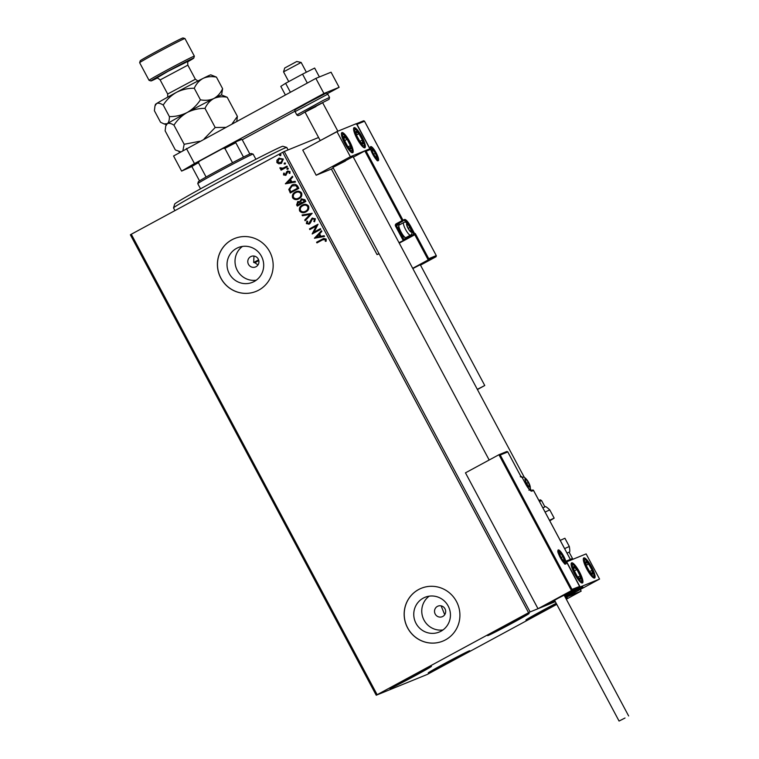 <?xml version="1.0" encoding="UTF-8"?>
<svg xmlns="http://www.w3.org/2000/svg" width="759" height="759" viewBox="0 0 759 759"><rect width="100%" height="100%" fill="white"/><g stroke="black" fill="none" stroke-linecap="round" stroke-linejoin="round"><path stroke-width="1.14" d="M257.975 264.957L254.284 262.263L253.677 262.519L253.98 256.049M250.669 256.656A5.702 5.55 -112.2 0 0 248.335 264.056A5.702 5.55 -112.2 0 0 256.039 266.722A5.702 5.55 -112.2 0 0 258.373 259.312A5.702 5.55 -112.2 0 0 250.669 256.656M437.412 606.394A5.702 5.55 -112.2 0 0 435.078 613.794A5.702 5.55 -112.2 0 0 442.782 616.46A5.702 5.55 -112.2 0 0 445.116 609.05A5.702 5.55 -112.2 0 0 437.412 606.394M441.112 605.853L444.717 614.695M236.514 248.392A18.776 18.273 -112.2 0 0 228.838 272.756A18.776 18.273 -112.2 0 0 252.434 282.329A18.776 18.273 -112.2 0 0 254.199 281.504A18.776 18.273 -112.2 0 0 261.874 257.14A18.776 18.273 -112.2 0 0 238.269 247.557A18.776 18.273 -112.2 0 0 236.514 248.392M242.472 246.419A18.776 18.273 -112.2 0 0 236.438 268.582A18.776 18.273 -112.2 0 0 256.238 280.213M423.256 598.13A18.776 18.273 -112.2 0 0 415.581 622.494A18.776 18.273 -112.2 0 0 439.176 632.067A18.776 18.273 -112.2 0 0 440.941 631.241A18.776 18.273 -112.2 0 0 448.616 606.877A18.776 18.273 -112.2 0 0 425.021 597.295A18.776 18.273 -112.2 0 0 423.256 598.13M429.214 596.157A18.776 18.273 -112.2 0 0 423.18 618.319A18.776 18.273 -112.2 0 0 442.981 629.951M418.607 589.544A28.529 27.77 -112.2 0 0 406.928 626.573A28.529 27.77 -112.2 0 0 442.801 641.127A28.529 27.77 -112.2 0 0 445.476 639.865A28.529 27.77 -112.2 0 0 457.146 602.845A28.529 27.77 -112.2 0 0 421.273 588.282A28.529 27.77 -112.2 0 0 418.607 589.544M421.302 588.272A28.529 27.77 -112.2 0 0 418.664 589.525A28.529 27.77 -112.2 0 0 406.985 626.536A28.529 27.77 -112.2 0 0 442.829 641.118M231.856 239.806A28.529 27.77 -112.2 0 0 220.186 276.836A28.529 27.77 -112.2 0 0 256.058 291.39A28.529 27.77 -112.2 0 0 258.734 290.128A28.529 27.77 -112.2 0 0 270.403 253.108A28.529 27.77 -112.2 0 0 234.531 238.544A28.529 27.77 -112.2 0 0 231.856 239.806M234.559 238.535A28.529 27.77 -112.2 0 0 231.922 239.787A28.529 27.77 -112.2 0 0 220.243 276.798A28.529 27.77 -112.2 0 0 256.087 291.38M556.67 604.192A23.538 0.579 -28.1 0 1 551.708 606.896A23.538 0.579 -28.1 0 1 525.93 620.027A23.538 0.579 -28.1 0 1 541.679 610.986A23.538 0.579 -28.1 0 1 556.195 603.291M415.714 675.387A23.538 0.579 -28.1 0 1 389.936 688.517A23.538 0.579 -28.1 0 1 405.685 679.476A23.538 0.579 -28.1 0 1 431.463 666.345A23.538 0.579 -28.1 0 1 415.714 675.387M513.416 622.494A23.538 0.579 -28.1 0 1 487.639 635.625A23.538 0.579 -28.1 0 1 503.388 626.583A23.538 0.579 -28.1 0 1 529.165 613.452A23.538 0.579 -28.1 0 1 513.416 622.494M454.005 659.789A23.538 0.579 -28.1 0 1 428.228 672.92A23.538 0.579 -28.1 0 1 443.977 663.878A23.538 0.579 -28.1 0 1 469.755 650.748A23.538 0.579 -28.1 0 1 454.005 659.789M318.59 137.493L284.255 151.487L530.105 611.934L528.577 612.712L282.728 152.265L131.288 234.246L377.138 694.703L376.227 695.235L427.289 674.438L556.774 604.382M376.227 695.235L130.368 234.787L131.288 234.246M566.309 599.221L581.166 591.128L565.417 597.551M499.09 454.66L506.832 451.51L507.78 451.937L500.247 455.011L571.982 589.373L571.47 590.597L538.008 608.709L545.911 605.492L554.801 600.682L545.911 605.492L555.322 601.659L530.105 611.934M581.166 591.128L580.293 589.487M281.58 163.242L279.008 163.783L276.997 162.511L277.054 160.13L278.923 158.27L283.344 159.058L281.456 163.289L278.885 163.83L276.883 162.559L276.931 160.177L279.284 158.09M281.456 163.289L280.925 163.536M282.671 168.318L286.978 166.126L287.338 166.8L281.086 170.177L280.726 169.504L281.646 169.01L279.929 167.758L283.012 168.185M285.346 174.712L287.566 171.06L290.014 171.553L289.919 173.413L289.132 173.337L289.293 172.046L287.841 171.762L285.811 175.338L283.486 174.94L283.676 173.147L284.426 173.251L284.227 174.475L285.422 174.674L286.598 171.847L287.756 170.955M290.412 192.928L288.904 189.342L291.788 185.196C294.207 183.763 296.19 184.133 297.756 186.316L298.847 188.365L290.299 192.995L288.781 189.399L292.604 184.817M297.405 206.031L296.75 204.797L297.661 201.666L299.928 201.505L301.37 198.934L304.9 199.702L305.839 201.458L297.291 206.087L296.627 204.845L297.993 201.514M299.928 201.505L301.74 198.754M312.177 213.317L305.127 220.765L304.738 220.025L310.08 214.38L302.452 215.746L302.054 215.006L312.177 213.317M320.374 228.668L320.734 229.351L312.186 233.971L316.209 226.125L309.833 229.569L309.473 228.895L318.021 224.266L314.008 232.112L320.374 228.668M322.632 239.816L316.949 242.899L316.588 242.216L323.657 238.459L326.209 239.085L326.114 241.277L325.269 241.296L325.336 239.559L322.632 239.816M528.577 612.712L377.138 694.703M314.473 238.269L321.455 230.698L321.854 231.438L319.596 233.829L320.915 236.305L324.14 235.726L324.529 236.457L314.416 238.155M309.198 224.095L306.361 223.601L306.902 221.116L307.708 221.362L307.243 223.137L308.799 223.44L312.072 218.175L315.374 218.782L314.568 221.77L313.837 221.457L314.52 219.304L312.414 218.858L310.317 223.042L308.875 224.247M308.666 223.497L309.691 222.434M309.805 222.378L312.414 218.013M305.943 211.884C303.534 213.251 301.427 212.956 299.634 210.993C298.913 208.374 299.796 206.42 302.291 205.129C304.71 203.763 306.807 204.076 308.59 206.078C309.274 208.659 308.401 210.594 305.943 211.884L305.232 212.226M306.067 211.837C303.657 213.203 301.551 212.909 299.748 210.945C299.037 208.327 299.919 206.372 302.414 205.082L303.031 204.778M298.951 198.792C296.541 200.158 294.435 199.864 292.632 197.9C291.921 195.281 292.803 193.327 295.298 192.036C297.718 190.67 299.814 190.983 301.598 192.976C302.281 195.566 301.408 197.501 298.951 198.792L298.24 199.124M299.074 198.735C296.665 200.11 294.558 199.807 292.756 197.843C292.044 195.234 292.927 193.279 295.422 191.989L296.038 191.685M285.422 183.849L292.395 176.287L292.794 177.018L290.536 179.409L291.854 181.885L295.08 181.306L295.479 182.046L285.356 183.735M287.879 169.276L286.864 169.096L287.272 168.147L288.287 168.318L287.879 169.276L286.864 169.096L287.272 168.147L288.287 168.318M285.109 164.077L284.094 163.897L284.502 162.948L285.517 163.128L285.109 164.077L284.094 163.897L284.502 162.948L285.517 163.128M280.583 155.614L279.568 155.434L279.986 154.485L280.991 154.656L280.583 155.614L279.568 155.434L279.986 154.485L280.991 154.656M565.891 598.443A23.538 0.579 -28.1 0 1 567.457 597.855A23.538 0.579 -28.1 0 1 566.091 598.823M282.728 152.265L284.255 151.487M317.063 242.833L316.588 242.216M316.702 242.168L323.723 238.43M326.133 241.229L325.269 241.296M325.393 241.239L325.45 240.072M325.459 239.512L323.827 239.237M314.539 238.108L321.484 230.755M324.52 236.438L314.596 238.212M319.881 236.485L318.989 234.54L316.512 237.093L319.881 236.485L318.875 234.588M312.234 233.781L316.209 226.125M309.947 229.512L309.473 228.895M309.596 228.848L318.03 224.285M320.374 228.687L314.008 232.112M314.624 221.694L313.837 221.457M313.96 221.41L314.52 219.304M314.643 219.256L312.537 218.81M309.321 224.047L306.361 223.601M306.484 223.554L307.025 221.068M305.222 220.67L304.738 220.025M304.862 219.977L310.08 214.38M310.203 214.323L302.452 215.746M302.575 215.698L302.196 214.987M302.414 205.082L303.088 204.759M305.033 211.476L305.706 211.154C307.67 210.139 308.382 208.592 307.85 206.524C306.408 204.902 304.72 204.645 302.775 205.765M307.85 206.524L307.727 206.571C306.294 204.949 304.596 204.702 302.651 205.812L303.334 205.49M302.651 205.812C300.678 206.837 299.957 208.393 300.488 210.49C301.949 212.074 303.647 212.311 305.583 211.211C307.547 210.186 308.258 208.64 307.727 206.571M305.706 211.154L305.09 211.448M304.312 200.433L301.731 199.617L300.773 201.505L301.427 202.976L304.729 201.211L301.854 199.56M300.488 203.061L298.04 202.34L297.813 204.939L300.668 203.403L298.164 202.283M297.813 204.939L300.545 203.45M304.729 201.211L304.188 200.48M301.427 202.976L304.606 201.258M295.422 191.989L296.095 191.657M298.04 198.374L298.714 198.061C300.668 197.036 301.389 195.499 300.849 193.422C299.416 191.809 297.727 191.553 295.773 192.663M300.849 193.422L300.735 193.479C299.293 191.856 297.604 191.6 295.659 192.71L296.342 192.397M295.659 192.71C293.686 193.735 292.965 195.3 293.496 197.387C294.957 198.972 296.646 199.219 298.591 198.108C300.555 197.093 301.266 195.547 300.735 193.479M298.714 198.061L298.097 198.355M291.911 185.149L292.67 184.788M296.162 185.689L292.149 185.879L289.777 189.314L290.82 191.837L297.737 188.109L296.162 185.689L292.272 185.832M292.149 185.879L292.87 185.538M290.82 191.837L297.613 188.166L296.038 185.737M285.479 183.687L292.424 176.335M295.46 182.018L285.536 183.801M290.83 182.065L289.938 180.12L287.452 182.672L290.83 182.065L289.815 180.177M285.934 175.291L283.486 174.94M283.61 174.883L283.8 173.099M289.947 173.346L289.132 173.337M289.255 173.28L289.293 172.046M289.416 171.999L287.965 171.714M288.003 169.219L286.987 169.039M281.2 170.12L280.726 169.504M280.849 169.456L281.646 169.01M281.769 168.953L279.986 168.384M280.109 168.337L280.052 167.701M282.794 168.261L286.978 166.136M285.223 164.029L284.217 163.849M280.745 162.777L282.699 159.428L279.293 158.944M282.699 159.428L279.644 158.773M279.17 158.992L277.642 162.151L281.096 162.606L282.576 159.475M280.707 155.557L279.692 155.386M524.403 477.525L353.068 156.648L332.935 167.397L345.43 161.031M361.891 136.715A11.413 2.609 -118.4 0 1 364.889 147.749A11.413 2.609 -118.4 0 1 357.034 138.698A11.413 2.609 -118.4 0 1 354.026 127.673A11.413 2.609 -118.4 0 1 361.891 136.715M344.871 143.65A11.413 2.609 61.6 0 0 352.736 152.701A11.413 2.609 61.6 0 0 349.738 141.667A11.413 2.609 61.6 0 0 341.873 132.626A11.413 2.609 61.6 0 0 344.871 143.65M350.373 156.724L336.939 131.563L356.388 123.641L369.823 148.802L350.373 156.724L316.18 175.234L331.37 169.048L377.052 254.597L379.054 253.781M336.939 131.563L302.746 150.073L316.18 175.234M369.823 148.802L369.13 149.181L370.411 149.485L366.151 151.221L364.842 150.937L353.343 157.16M575.17 591.289L564.933 596.64L575.17 591.289M564.762 596.337L582.808 586.897L564.762 596.337M574.61 573.908A11.413 2.609 -118.4 0 1 571.603 562.874A11.413 2.609 -118.4 0 1 579.468 571.925A11.413 2.609 -118.4 0 1 582.476 582.95A11.413 2.609 -118.4 0 1 574.61 573.908M591.631 566.973A11.413 2.609 61.6 0 0 583.766 557.931A11.413 2.609 61.6 0 0 586.764 568.956A11.413 2.609 61.6 0 0 594.629 577.997A11.413 2.609 61.6 0 0 591.631 566.973M599.563 579.06L580.104 586.982L566.669 561.821L586.128 553.899L599.563 579.06L565.417 597.542M580.104 586.982L564.335 595.521L579.373 587.381L571.47 590.597L498.929 454.726L465.466 472.838L538.008 608.709M283.543 71.858L284.72 68.006L296.769 61.498L301.152 62.456L283.543 71.858L288.743 81.602M319.947 140.766L338.21 131.051M306.37 72.219L301.152 62.456M500.247 455.011L499.005 454.688L506.908 451.472L507.78 451.937L521.215 477.098L520.266 476.671L521.85 476.851L525.446 483.644L521.85 476.851A0.854 0.854 0 0 0 520.883 476.424A0.854 0.835 67.8 0 1 521.822 476.851M571.982 589.373L579.639 586.47L566.205 561.309L565.939 562.22M570.455 559.573L533.558 490.456A0.854 0.854 0 0 0 532.476 490.067L532.391 490.105A0.854 0.835 67.8 0 1 533.53 490.466L570.341 559.402L570.199 560.484L570.341 559.402L566.091 561.138L579.525 586.299L579.373 587.381M399.253 243.146L414.775 234.749L428.209 259.91L428.721 258.686L436.254 255.612L436.112 256.694L428.209 259.91L412.687 268.307M436.112 256.694L420.495 265.147M333.267 168.024L331.37 169.048M366.151 151.221L402.963 220.157L404.604 219.493A9.412 2.154 -118.4 0 1 411.046 226.979L414.68 233.772L415.287 233.525L414.775 234.749L399.016 242.7M378.95 253.572L377.052 254.597M355.658 124.04L356.977 124.324L364.51 121.25L363.561 120.823L364.51 121.25L436.368 255.783L364.443 121.07M363.637 120.785L356.436 123.726L363.637 120.785M398.978 225.214A7.704 1.765 61.6 0 0 398.086 224.968L396.445 225.632L403.703 239.218L403.19 240.451L395.534 226.106A1.708 1.67 -112.2 0 1 396.189 223.801L402.052 220.632L364.842 150.937L369.178 149.162L365.003 150.861M411.055 231.571A4.279 0.977 61.6 0 0 411.245 230.878A4.279 0.977 61.6 0 0 409.955 227.425A4.279 0.977 61.6 0 0 407.754 224.341A4.279 0.977 61.6 0 0 406.843 224.711A4.279 0.977 61.6 0 0 406.985 225.451A4.279 0.977 61.6 0 0 408.133 228.165A4.279 0.977 61.6 0 0 409.879 230.793A4.279 0.977 61.6 0 0 410.334 231.248A4.279 0.977 61.6 0 0 411.055 231.571M409.784 230.679L410.334 231.248L411.245 230.878L409.955 227.425L407.754 224.341L406.843 224.711L407.004 225.48M399.187 225.025A7.135 1.632 61.6 0 0 399.149 225.034A7.135 1.632 61.6 0 0 398.902 225.395A7.135 1.632 61.6 0 0 401.113 232.083A7.135 1.632 61.6 0 0 405.505 237.586A7.135 1.632 61.6 0 0 405.904 237.605A7.135 1.632 61.6 0 0 405.942 237.586A7.135 1.632 61.6 0 0 405.98 237.558M405.505 237.586L404.272 237.188A6.167 1.414 -118.4 0 1 400.477 232.434A6.167 1.414 -118.4 0 1 398.57 226.647L398.902 225.395M408.228 228.355L409.955 227.425M406.862 224.825L407.754 224.341M529.469 486.604A4.279 0.977 61.6 0 0 529.659 485.912A4.279 0.977 61.6 0 0 528.368 482.458A4.279 0.977 61.6 0 0 526.167 479.375A4.279 0.977 61.6 0 0 525.256 479.745A4.279 0.977 61.6 0 0 525.408 480.485A4.279 0.977 61.6 0 0 526.547 483.198A4.279 0.977 61.6 0 0 528.292 485.826A4.279 0.977 61.6 0 0 528.748 486.282A4.279 0.977 61.6 0 0 529.469 486.604M528.198 485.713L528.748 486.282L529.659 485.912L528.368 482.458L526.167 479.375L525.256 479.745L525.418 480.513M526.651 483.388L528.368 482.458M525.275 479.859L526.167 479.375M564.032 560.749A4.279 0.977 61.6 0 0 564.212 560.057A4.279 0.977 61.6 0 0 562.931 556.603A4.279 0.977 61.6 0 0 560.73 553.52A4.279 0.977 61.6 0 0 559.81 553.899A4.279 0.977 61.6 0 0 559.962 554.639A4.279 0.977 61.6 0 0 561.1 557.353A4.279 0.977 61.6 0 0 562.855 559.981A4.279 0.977 61.6 0 0 563.301 560.436A4.279 0.977 61.6 0 0 564.032 560.749M562.761 559.867L563.301 560.436L564.212 560.057L562.931 556.603L560.73 553.52L559.81 553.899L559.981 554.668M561.205 557.542L562.931 556.603M559.838 554.004L560.73 553.52M376.502 157.417A4.279 0.977 61.6 0 0 376.682 156.724A4.279 0.977 61.6 0 0 375.392 153.271A4.279 0.977 61.6 0 0 373.191 150.187A4.279 0.977 61.6 0 0 372.28 150.567A4.279 0.977 61.6 0 0 372.432 151.307A4.279 0.977 61.6 0 0 373.57 154.02A4.279 0.977 61.6 0 0 375.326 156.639A4.279 0.977 61.6 0 0 375.771 157.104A4.279 0.977 61.6 0 0 376.502 157.417M375.221 156.534L375.771 157.104L376.682 156.724L375.392 153.271L373.191 150.187L372.28 150.567L372.441 151.326M373.675 154.21L375.392 153.271M372.299 150.671L373.191 150.187M345.326 137.056A7.135 1.632 61.6 0 0 344.036 136.345A7.135 1.632 61.6 0 0 344.197 139.741A7.135 1.632 61.6 0 0 347.461 146.051A7.135 1.632 61.6 0 0 350.573 148.973A7.135 1.632 61.6 0 0 350.411 145.586A7.135 1.632 61.6 0 0 347.138 139.267A7.135 1.632 61.6 0 0 345.326 137.056M345.421 137.891L344.036 136.345L344.197 139.741L347.461 146.051L350.573 148.973L350.411 145.586L347.138 139.267L345.421 137.891M348.106 146.829L350.411 145.586M344.577 140.662L347.138 139.267M575.056 567.315A7.135 1.632 61.6 0 0 573.766 566.603A7.135 1.632 61.6 0 0 573.927 569.99A7.135 1.632 61.6 0 0 577.201 576.309A7.135 1.632 61.6 0 0 580.312 579.231A7.135 1.632 61.6 0 0 580.151 575.834A7.135 1.632 61.6 0 0 576.878 569.525A7.135 1.632 61.6 0 0 575.056 567.315M575.161 568.149L573.766 566.603L573.927 569.99L577.201 576.309L580.312 579.231L580.151 575.834L576.878 569.525L575.161 568.149M577.836 577.087L580.151 575.834M574.307 570.91L576.878 569.525M592.836 572.893A7.135 1.632 61.6 0 0 592.067 570.256A7.135 1.632 61.6 0 0 588.633 564.003A7.135 1.632 61.6 0 0 585.758 561.717A7.135 1.632 61.6 0 0 586.327 565.673A7.135 1.632 61.6 0 0 589.762 571.925A7.135 1.632 61.6 0 0 592.637 574.212A7.135 1.632 61.6 0 0 592.836 572.893M592.191 572.314L592.067 570.256L588.633 564.003L585.758 561.717L586.327 565.673L589.762 571.925L592.637 574.212L592.191 572.314M586.214 565.313L588.633 564.003M589.553 571.612L592.067 570.256M363.106 142.635A7.135 1.632 61.6 0 0 362.337 139.998A7.135 1.632 61.6 0 0 358.893 133.745A7.135 1.632 61.6 0 0 356.028 131.459A7.135 1.632 61.6 0 0 356.588 135.425A7.135 1.632 61.6 0 0 360.022 141.667A7.135 1.632 61.6 0 0 362.897 143.954A7.135 1.632 61.6 0 0 363.106 142.635M362.451 142.066L362.337 139.998L358.893 133.745L356.028 131.459L356.588 135.425L360.022 141.667L362.897 143.954L362.451 142.066M356.474 135.055L358.893 133.745M359.813 141.354L362.337 139.998M564.611 548.624L569.307 546.471C570.018 550.588 569.952 552.495 569.108 552.191L566.992 553.083M569.307 546.471L564.914 538.254L560.218 540.399M542.808 507.79L544.934 506.889C545.133 506.016 546.755 507.021 549.772 509.896L545.085 512.05M549.469 520.276L554.165 518.122L549.772 520.826M625.008 718.023L619.069 721.05L625.008 718.023M628.632 715.946L564.146 595.17L558.207 598.196L554.582 600.274L619.069 721.05M477.42 389.547L484.754 385.506L477.316 389.348M484.754 385.506L420.268 264.73L412.83 268.572M285.356 94.913L280.802 86.393L285.621 83.291L302.537 74.135L307.291 83.035M285.621 83.291L290.365 92.19M302.537 74.135L314.653 68.063L319.397 76.953M199.513 180.879A29.962 0.731 -28.1 0 1 206.097 177.018A29.962 0.731 -28.1 0 1 218.393 170.244A29.962 0.731 -28.1 0 1 232.52 162.72A29.962 0.731 -28.1 0 1 243.478 157.075A29.962 0.731 -28.1 0 1 251.191 153.517L253.117 154.105A31.385 0.768 151.9 0 0 253.117 154.105A31.385 0.768 151.9 0 0 218.763 171.619A31.385 0.768 151.9 0 0 197.767 183.659L198.355 181.733A29.962 0.731 -28.1 0 1 199.513 180.879L191.847 166.534L181.619 171.098L173.564 155.993L315.858 78.395L331.057 72.2L339.121 87.304L327.357 93.67M294.928 111.222L242.093 139.827M186.401 148.479L194.465 163.574L323.922 93.49L339.121 87.304M194.465 163.574L181.619 171.098M315.858 78.395L323.922 93.49M315.972 106.554L305.042 112.123L322.66 102.721L337.698 130.899M173.526 207.9L174.693 204.038A61.346 1.499 -28.1 0 1 212.188 182.435A61.346 1.499 -28.1 0 1 272.358 150.946A61.346 1.499 -28.1 0 1 282.889 146.269L286.75 147.445A64.192 1.565 151.9 0 0 275.726 152.331A64.192 1.565 151.9 0 0 212.757 185.291A64.192 1.565 151.9 0 0 173.526 207.9A64.192 1.565 151.9 0 0 173.526 207.938L174.95 210.613M288.088 149.921L286.779 147.464A64.192 1.565 151.9 0 0 286.75 147.445M254.682 262.851A31.385 0.768 -28.1 0 1 258.8 260.574M258.591 259.844A59.914 1.461 151.9 0 0 253.677 262.519M197.767 183.659A31.385 0.768 151.9 0 0 197.767 183.678L200.518 188.83M232.52 162.72L224.863 148.375L222.975 148.422A29.098 0.712 -28.1 0 1 235.783 141.829L241.618 139.457L242.396 140.054L249.844 154.001M199.522 161.117L198.441 162.682A29.962 0.731 151.9 0 0 191.847 166.534L191.818 165.633A29.098 0.712 -28.1 0 1 199.522 161.117L222.975 148.422M206.097 177.018L198.441 162.682M235.783 141.829L235.821 142.739A29.962 0.731 151.9 0 0 224.863 148.375M243.478 157.075L235.821 142.739M188.023 61.621A24.25 0.588 151.9 0 0 193.782 58.101A24.25 0.588 151.9 0 0 167.217 71.612A24.25 0.588 151.9 0 0 151.003 80.947A24.25 0.588 151.9 0 0 157.132 78.12M151.003 80.947L149.077 80.359A25.683 0.626 -28.1 0 1 149.058 80.35A25.683 0.626 -28.1 0 1 166.24 70.483A25.683 0.626 -28.1 0 1 194.361 56.157A25.683 0.626 -28.1 0 1 194.361 56.175L193.782 58.101M139.656 62.722L140.244 60.786A24.25 0.588 -28.1 0 1 156.468 51.489A24.25 0.588 -28.1 0 1 183.014 37.95L184.949 38.538A25.683 0.626 151.9 0 0 156.838 52.864A25.683 0.626 151.9 0 0 139.656 62.722A25.683 0.626 151.9 0 0 139.656 62.731L149.058 80.35M194.361 56.157L184.959 38.548A25.683 0.626 151.9 0 0 184.949 38.538M180.67 151.838L175.348 149.959L165.139 130.842L165.718 126.108L167.265 123.726C168.906 122.892 171.136 123.375 173.963 125.169C177.397 119.856 181.799 115.634 187.188 112.493C192.758 109.704 198.687 108.328 204.987 108.376C207.017 103.974 209.958 100.691 213.801 98.537C217.795 96.744 222.254 96.317 227.188 97.256L237.396 116.374L232.188 123.689M204.987 108.376L215.195 127.493L204.143 138.869M225.347 127.389L215.195 127.493M227.188 97.256L221.552 94.97A31.385 0.768 -28.1 0 0 213.801 98.537C209.816 100.321 205.357 100.748 200.423 99.818C196.979 105.131 192.577 109.362 187.188 112.493A31.385 0.768 -28.1 0 1 213.801 98.537C217.653 96.384 220.594 93.101 222.615 88.689L221.571 94.979M236.799 121.193L237.396 116.374M173.963 125.169L184.171 144.286L182.928 150.51M199.693 141.278L184.171 144.286M165.718 126.108L166.193 124.533A31.385 0.768 -28.1 0 1 167.265 123.726A31.385 0.768 -28.1 0 1 187.188 112.493C181.619 115.292 175.69 116.658 169.39 116.611C169.447 120.169 168.745 122.541 167.265 123.726L163.982 123.888L160.566 122.284L154.39 110.719L154.969 105.975L156.515 103.594A31.385 0.768 -28.1 0 1 176.449 92.361A31.385 0.768 -28.1 0 1 203.061 78.405A31.385 0.768 -28.1 0 1 210.803 74.847L216.438 77.124L222.615 88.689M154.969 105.975L155.443 104.4A31.385 0.768 -28.1 0 1 156.515 103.594C158.157 102.769 160.386 103.243 163.223 105.046C166.657 99.723 171.06 95.492 176.449 92.361C182.018 89.571 187.947 88.196 194.247 88.243C196.268 83.841 199.209 80.558 203.061 78.405C207.046 76.612 211.505 76.185 216.438 77.124M194.247 88.243L200.423 99.818M163.223 105.046L169.39 116.611M565.778 564.022A7.988 1.831 -118.4 0 1 560.313 557.675A7.988 1.831 -118.4 0 1 558.254 549.933A7.988 1.831 -118.4 0 1 563.719 556.281A7.988 1.831 -118.4 0 1 565.778 564.022M564.791 563.558A7.135 1.632 61.6 0 0 564.848 561.869M559.468 551.926A7.135 1.632 61.6 0 0 558.017 551.062M533.53 490.466L531.888 491.13A9.412 2.154 -118.4 0 1 525.446 483.644C529.051 489.147 530.873 491.509 530.949 490.712L530.835 490.741M530.921 490.712A0.854 0.835 67.8 0 1 531.888 491.13M370.724 146.601A7.988 1.831 -118.4 0 1 376.189 152.948A7.988 1.831 -118.4 0 1 378.248 160.69A7.988 1.831 -118.4 0 1 372.783 154.343A7.988 1.831 -118.4 0 1 370.724 146.601M377.251 160.225A7.135 1.632 61.6 0 0 377.318 158.536M371.929 148.593A7.135 1.632 61.6 0 0 370.487 147.73M415.287 233.525L428.721 258.686M356.977 124.324L370.411 149.485M402.64 221.305L396.777 224.484L402.64 221.305A0.854 0.835 -112.2 0 0 402.963 220.157L402.052 220.632L402.64 221.305M408.873 225.271A8.558 1.954 61.6 0 0 404.281 220.641A0.854 0.835 -112.2 0 0 404.604 219.493M398.086 224.968A0.854 0.835 67.8 0 1 398.418 223.81A8.558 1.954 -118.4 0 1 400.002 224.579M407.526 236.723L407.896 237.415L413.759 234.237L410.771 228.649M403.703 239.218L406.985 237.88L406.625 237.216M414.348 234.92A0.854 0.835 -112.2 0 0 414.68 233.772L413.759 234.237L414.348 234.92M408.484 238.098L407.896 237.415L406.985 237.88A0.854 0.835 -112.2 0 1 406.653 239.038M410.173 227.425L411.046 226.979M395.534 226.106L396.445 225.632A0.854 0.835 67.8 0 1 396.777 224.484L396.189 223.801M411.321 232.074A4.848 1.11 61.6 0 0 410.078 227.368A4.848 1.11 61.6 0 0 406.758 223.516A4.848 1.11 61.6 0 0 408.01 228.212A4.848 1.11 61.6 0 0 411.321 232.074M410.534 235.091A7.135 1.632 -118.4 0 1 410.486 235.119A7.135 1.632 -118.4 0 1 410.448 235.138A7.135 1.632 -118.4 0 1 405.61 229.55A7.135 1.632 -118.4 0 1 403.693 222.577A7.135 1.632 -118.4 0 1 403.731 222.558M529.744 487.107A4.848 1.11 61.6 0 0 528.492 482.411A4.848 1.11 61.6 0 0 525.171 478.549A4.848 1.11 61.6 0 0 526.423 483.255A4.848 1.11 61.6 0 0 529.744 487.107M564.298 561.252A4.848 1.11 61.6 0 0 563.045 556.556A4.848 1.11 61.6 0 0 559.734 552.704A4.848 1.11 61.6 0 0 560.986 557.4A4.848 1.11 61.6 0 0 564.298 561.252M376.768 157.919A4.848 1.11 61.6 0 0 375.515 153.223A4.848 1.11 61.6 0 0 372.195 149.371A4.848 1.11 61.6 0 0 373.447 154.068A4.848 1.11 61.6 0 0 376.768 157.919M344.766 135.491A9.127 2.087 61.6 0 0 343.324 138.916A9.127 2.087 61.6 0 0 349.842 149.836A9.127 2.087 61.6 0 0 351.284 146.402A9.127 2.087 61.6 0 0 344.766 135.491M574.506 565.74A9.127 2.087 61.6 0 0 573.054 569.174A9.127 2.087 61.6 0 0 579.572 580.085A9.127 2.087 61.6 0 0 581.014 576.66A9.127 2.087 61.6 0 0 574.506 565.74M593.861 574.269A9.127 2.087 61.6 0 0 588.472 562.893A9.127 2.087 61.6 0 0 584.534 561.66A9.127 2.087 61.6 0 0 589.914 573.026A9.127 2.087 61.6 0 0 593.861 574.269M364.121 144.011A9.127 2.087 61.6 0 0 358.741 132.645A9.127 2.087 61.6 0 0 354.795 131.402A9.127 2.087 61.6 0 0 360.183 142.777A9.127 2.087 61.6 0 0 364.121 144.011M570.351 559.374L572.476 558.463L572.618 559.402M539.412 500.209L540.361 499.83L541.575 500.598L539.45 501.5M295.071 111.63C293.923 109.239 296.712 109.362 307.101 103.12L323.846 94.41C325.839 93.034 327.157 92.949 327.793 94.154L295.071 111.63L296.816 114.903L323.163 100.425L329.539 97.427L329.055 99.334L310.203 108.907L299.976 115.017L297.964 115.653L296.816 114.903M167.72 97.143L167.673 94.012L195.367 79.23L187.843 65.141L160.149 79.923C157.692 77.94 156.392 77.38 156.24 78.253M156.382 78.215L168.308 71.166L188.517 61.062M305.042 112.123L320.08 140.301M489.175 460.011L332.935 167.397M531.347 490.532L530.209 488.398M564.724 563.624L564.886 563.595C566.318 567.352 556.129 551.556 558.045 550.958L557.884 551.1M507.714 451.757L521.148 476.927M377.185 160.291L377.356 160.263C378.788 164.02 368.599 148.223 370.506 147.625L370.354 147.768M405.942 237.586L410.486 235.119C415.173 233.734 406.966 219.655 403.94 222.463L399.149 225.034M528.9 490.162C533.596 488.777 525.38 474.688 522.353 477.496L522.107 477.62M564.449 563.339L564.639 560.265L563.045 556.413L560.702 552.998L558.017 551.461M376.919 160.007L377.109 156.933L375.506 153.081L373.172 149.665L370.487 148.128M351.901 152.654L352.223 149.381L349.159 141.563L344.377 134.884L341.446 133.347M581.631 582.903L581.954 579.639L578.889 571.821L574.108 565.132L571.185 563.605M593.785 577.96L594.164 575.009L591.1 566.954L586.309 560.218L583.339 558.652M364.054 147.701L364.434 144.751L361.36 136.705L356.569 129.96L353.609 128.394M572.476 558.463L569.117 552.173M541.575 500.598L544.924 506.879M549.772 509.896L554.165 518.122M327.793 94.154L329.539 97.427M253.136 154.115L255.887 159.267M180.319 152.037L178.763 151.563M166.183 124.552L163.982 123.888M160.149 79.923L167.673 94.012M187.843 65.141C187.558 61.991 187.824 60.597 188.63 60.967M197.938 81.004L195.367 79.23"/></g></svg>
